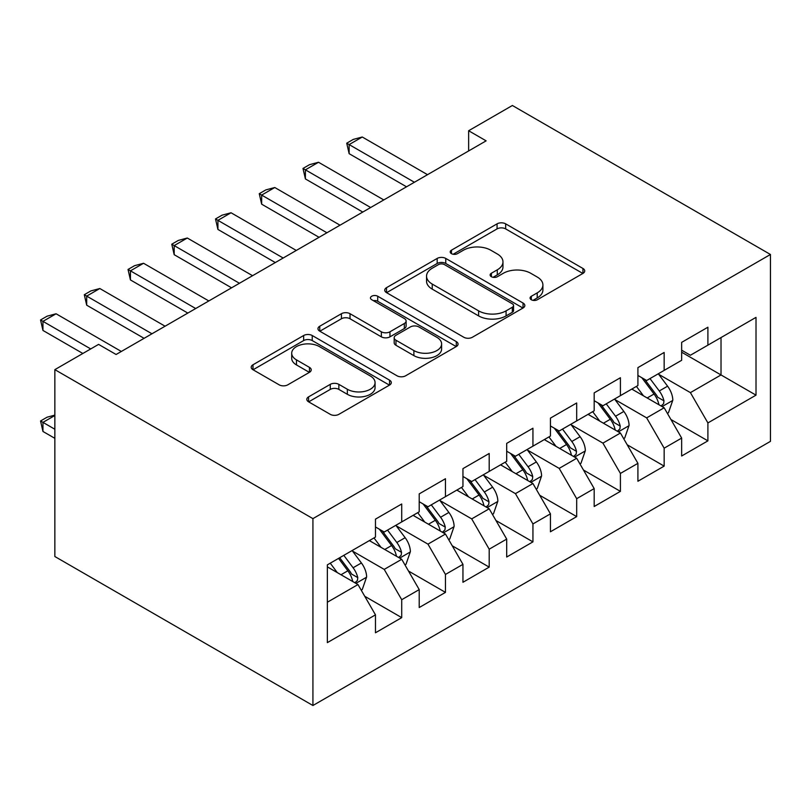 <?xml version="1.0" encoding="UTF-8"?>
<svg xmlns="http://www.w3.org/2000/svg" width="811" height="811" viewBox="0 0 811 811"><rect width="100%" height="100%" fill="white"/><g stroke="black" fill="none" stroke-linecap="round" stroke-linejoin="round"><path stroke-width="1.22" d="M531.317 299.756A4.248 2.453 0 0 0 537.318 299.756L582.937 273.419A6.072 3.508 0 0 0 584.721 270.945A6.072 3.508 0 0 0 582.937 268.461L505.659 223.846A6.072 3.508 0 0 0 497.072 223.846L451.453 250.183A4.248 2.453 0 0 0 450.206 251.917A4.248 2.453 0 0 0 451.453 253.65A4.248 2.453 0 0 0 457.465 253.65L463.365 250.244A19.434 11.222 0 0 1 490.848 250.244L497.285 253.965A19.434 11.222 0 0 1 502.972 261.892A19.434 11.222 0 0 1 497.285 269.83L491.385 273.236A4.248 2.453 0 0 0 490.138 274.97A4.248 2.453 0 0 0 491.385 276.703A4.248 2.453 0 0 0 497.396 276.703L503.296 273.297A19.434 11.222 0 0 1 530.779 273.297L537.217 277.017A19.434 11.222 0 0 1 542.904 284.945A19.434 11.222 0 0 1 537.217 292.883L531.317 296.289A4.248 2.453 0 0 0 530.07 298.022A4.248 2.453 0 0 0 531.317 299.756L531.317 296.289M308.585 396.863A6.072 3.508 0 0 0 306.811 399.347A6.072 3.508 0 0 0 308.585 401.82L330.27 414.34A6.072 3.508 0 0 0 338.856 414.34L389.523 385.093A6.072 3.508 0 0 0 391.297 382.61A6.072 3.508 0 0 0 389.523 380.136L312.235 335.521A6.072 3.508 0 0 0 303.649 335.521L252.991 364.768A6.072 3.508 0 0 0 251.207 367.241A6.072 3.508 0 0 0 252.991 369.725L279.177 384.84A6.072 3.508 0 0 0 287.763 384.84L309.447 372.33A6.072 3.508 0 0 0 311.231 369.846A6.072 3.508 0 0 0 309.447 367.373L296.461 359.871A16.24 9.377 0 0 1 291.707 353.241A16.24 9.377 0 0 1 301.733 344.574A16.24 9.377 0 0 1 319.433 346.611L370.313 375.98A16.24 9.377 0 0 1 375.067 382.61A16.24 9.377 0 0 1 365.041 391.277A16.24 9.377 0 0 1 347.341 389.25L338.856 384.353A6.072 3.508 0 0 0 330.27 384.353L308.585 396.863L308.585 401.82M54.854 369.644L312.924 518.635L312.924 705.509L54.854 556.518L54.854 369.644L98.597 344.381L116.095 354.488L486.134 140.84L468.636 130.743L468.636 150.947M468.636 130.743L512.38 105.491L770.45 254.482L312.924 518.635M463.801 337.254A6.072 3.508 0 0 0 472.387 337.254L523.044 307.998A6.072 3.508 0 0 0 524.829 305.524A6.072 3.508 0 0 0 523.044 303.04L445.766 258.425A6.072 3.508 0 0 0 437.18 258.425L386.512 287.672A6.072 3.508 0 0 0 384.738 290.156A6.072 3.508 0 0 0 386.512 292.629L463.801 337.254M373.405 300.678A4.248 2.453 0 0 1 377.713 301.276L377.713 296.228L456.289 341.593A6.072 3.508 0 0 1 458.063 344.067A6.072 3.508 0 0 1 456.289 346.55L405.622 375.797A6.072 3.508 0 0 1 397.035 375.797L319.757 331.182L319.757 326.225A6.072 3.508 0 0 0 317.973 328.698A6.072 3.508 0 0 0 319.757 331.182M319.757 326.225L341.431 313.705A6.072 3.508 0 0 1 350.017 313.705L381.363 331.8A6.072 3.508 0 0 0 389.949 331.8L404.334 323.498A6.072 3.508 0 0 0 406.108 321.014A6.072 3.508 0 0 0 404.334 318.541L371.702 299.695A4.248 2.453 0 0 1 370.455 297.961A4.248 2.453 0 0 1 373.08 295.701A4.248 2.453 0 0 1 377.713 296.228M312.924 705.509L770.45 441.356L770.45 254.482M681.656 352.217L721.02 374.946L721.02 337.569L756.014 317.365L707.902 345.141L707.902 327.218L681.656 342.364L681.656 360.297L664.158 370.394L664.158 352.471L637.912 367.616L637.912 385.549L620.415 395.646L620.415 377.723L594.179 392.869L594.179 410.802L576.682 420.909L576.682 402.976L550.436 418.121L550.436 436.054L532.939 446.162L532.939 428.228L506.693 443.384L506.693 461.307L489.195 471.414L489.195 453.481L462.949 468.636L462.949 486.559L445.462 496.667L445.462 478.733L419.216 493.889L419.216 511.812L401.719 521.919L401.719 503.986L375.473 519.141L375.473 537.075L327.36 564.851L327.36 642.626L375.473 614.85L357.975 584.549L327.36 566.869M756.014 317.365L756.014 395.15L707.902 422.926L690.404 392.625L658.694 374.307M670.94 419.52L707.902 440.86L707.902 422.926M707.902 440.86L681.656 456.005L681.656 438.082L664.158 448.179L646.661 417.878L614.951 399.57M627.197 444.773L664.158 466.112L664.158 448.179M664.158 466.112L637.912 481.258L637.912 463.334L620.415 473.431L602.928 443.13L571.208 424.822M583.464 470.025L620.415 491.365L620.415 473.431M620.415 491.365L594.179 506.51L594.179 488.587L576.682 498.684L559.184 468.383L527.474 450.075M539.72 495.278L576.682 516.617L576.682 498.684M576.682 516.617L550.436 531.773L550.436 513.839L532.939 523.936L515.441 493.635L483.731 475.327M495.977 520.53L532.939 541.87L532.939 523.936M532.939 541.87L506.693 557.025L506.693 539.092L489.195 549.189L471.698 518.888L439.988 500.58M452.234 545.783L489.195 567.122L489.195 549.189M489.195 567.122L462.949 582.278L462.949 564.344L445.462 574.441L427.965 544.14L396.244 525.832M408.501 571.035L445.462 592.375L445.462 574.441M445.462 592.375L419.216 607.53L419.216 589.597L401.719 599.704L384.221 569.393L352.511 551.085M364.757 596.288L401.719 617.627L401.719 599.704M401.719 617.627L375.473 632.783L375.473 614.85M375.473 526.968L384.221 532.016L401.719 521.919M327.36 602.228L357.975 584.549M419.216 501.715L427.965 506.763L445.462 496.667M384.221 569.393L401.719 559.296L369.35 540.602M419.216 589.597L401.719 559.296M462.949 476.462L471.698 481.511L489.195 471.414M427.965 544.14L445.462 534.043L413.093 515.35M462.949 564.344L445.462 534.043M506.693 451.21L515.441 456.258L532.939 446.162M471.698 518.888L489.195 508.791L456.826 490.097M506.693 539.092L489.195 508.791M550.436 425.957L559.184 431.006L576.682 420.909M515.441 493.635L532.939 483.528L500.569 464.845M550.436 513.839L532.939 483.528M594.179 400.705L602.928 405.753L620.415 395.646M559.184 468.383L576.682 458.276L544.313 439.592M594.179 488.587L576.682 458.276M637.912 375.452L646.661 380.501L664.158 370.394M602.928 443.13L620.415 433.023L588.046 414.34M637.912 463.334L620.415 433.023M681.656 350.19L690.404 355.248L707.902 345.141M646.661 417.878L664.158 407.771L631.789 389.087M681.656 438.082L664.158 407.771M690.404 392.625L721.02 374.946L756.014 395.15M533.009 300.364L537.217 297.931A19.434 11.222 0 0 0 542.904 290.003L542.904 284.945M502.972 261.892L502.972 266.951A19.434 11.222 0 0 1 497.285 274.878L493.078 277.311M582.856 273.469L505.659 228.895A6.072 3.508 0 0 0 497.072 228.895L453.156 254.259M522.963 308.048L445.766 263.474A6.072 3.508 0 0 0 437.18 263.474L386.594 292.68M512.309 307.257A4.248 2.453 0 0 0 513.556 305.524A4.248 2.453 0 0 0 512.309 303.79L444.479 264.619A4.248 2.453 0 0 0 438.467 264.619L432.243 268.218A19.434 11.222 0 0 0 426.545 276.145A19.434 11.222 0 0 0 432.243 284.083L478.612 310.856A19.434 11.222 0 0 0 506.084 310.856L512.309 307.257L512.309 312.306A4.248 2.453 0 0 0 513.556 310.572L513.556 305.524M426.545 276.145L426.545 281.204A19.434 11.222 0 0 0 432.243 289.132L432.243 284.083M512.309 312.306L506.084 315.905A19.434 11.222 0 0 1 478.612 315.905L432.243 289.132M319.838 331.223L341.431 318.753L341.431 313.705M406.108 321.014L406.108 326.063A6.072 3.508 0 0 1 404.334 328.546L389.949 336.849A6.072 3.508 0 0 1 381.363 336.849L350.017 318.753A6.072 3.508 0 0 0 341.431 318.753M377.713 301.276L456.208 346.591M413.884 350.575A16.24 9.377 0 0 0 431.584 352.613A16.24 9.377 0 0 0 441.61 343.945A16.24 9.377 0 0 0 436.855 337.315L418.932 326.965A6.072 3.508 0 0 0 410.346 326.965L395.961 335.267A6.072 3.508 0 0 0 394.187 337.751A6.072 3.508 0 0 0 395.961 340.225L413.884 350.575L413.884 355.623A16.24 9.377 0 0 0 431.584 357.661A16.24 9.377 0 0 0 441.61 348.994L441.61 343.945M394.187 337.751L394.187 342.8A6.072 3.508 0 0 0 395.961 345.273L395.961 340.225M413.884 355.623L395.961 345.273M375.067 382.61L375.067 387.668A16.24 9.377 0 0 1 365.041 396.326A16.24 9.377 0 0 1 347.341 394.298L338.856 389.402A6.072 3.508 0 0 0 330.27 389.402L308.667 401.871M291.707 353.241L291.707 358.29A16.24 9.377 0 0 0 296.461 364.92L296.461 359.871M309.366 372.371L296.461 364.92M389.442 385.144L312.235 340.569A6.072 3.508 0 0 0 303.649 340.569L253.073 369.775M667.392 413.377L668.446 412.769L672.816 400.147A16.392 9.468 -120 0 0 667.585 386.188L658.299 373.78M643.488 395.839L636.422 386.411M633.127 389.858L632.316 388.783M661.066 405.987L663.611 403.706L663.966 400.847A16.392 9.468 -120 0 0 659.282 390.983L649.986 378.585M644.684 379.355L656.16 394.673A8.353 4.825 60 0 1 657.68 397.208L663.966 400.847M641.795 377.693L654.031 394.014A16.392 9.468 60 0 1 658.725 403.878L659.049 404.821M414.401 182.262L349.135 144.581L349.135 153.674L346.733 143.192L353.292 139.401L362.264 137.008L427.519 174.679M406.524 186.804L349.135 153.674M362.264 137.008L349.135 144.581L346.733 143.192M623.659 438.629L624.703 438.031L629.083 425.4A16.392 9.468 -120 0 0 623.852 411.441L614.556 399.032M599.745 421.091L592.689 411.664M589.384 415.11L588.583 414.036M617.333 431.239L619.868 428.958L620.233 426.099A16.392 9.468 -120 0 0 615.539 416.236L606.243 403.837M600.941 404.608L612.417 419.926A8.353 4.825 60 0 1 613.937 422.46L620.233 426.099M598.062 402.945L610.288 419.267A16.392 9.468 60 0 1 614.981 429.131L615.316 430.073M579.916 463.882L580.97 463.284L585.339 450.652A16.392 9.468 -120 0 0 580.108 436.693L570.812 424.295M556.011 446.344L548.946 436.916M545.641 440.363L544.84 439.288M573.59 456.492L576.134 454.211L576.489 451.352A16.392 9.468 -120 0 0 571.796 441.488L562.499 429.09M557.198 429.86L568.673 445.178A8.353 4.825 60 0 1 570.194 447.723L576.489 451.352M554.318 428.198L566.544 444.519A16.392 9.468 60 0 1 571.238 454.383L571.573 455.326M370.657 207.515L305.402 169.834L305.402 178.927L302.99 168.445L309.559 164.653L318.52 162.261L383.785 199.932M362.791 212.056L305.402 178.927M318.52 162.261L305.402 169.834L302.99 168.445M326.924 232.767L261.659 195.086L261.659 204.179L259.256 193.697L265.815 189.906L274.777 187.513L340.042 225.194M319.047 237.309L261.659 204.179M274.777 187.513L261.659 195.086L259.256 193.697M536.172 489.145L537.227 488.536L541.596 475.905A16.392 9.468 -120 0 0 536.365 461.946L527.069 449.547M512.268 471.596L505.202 462.169M501.897 465.615L501.097 464.541M529.847 481.754L532.391 479.463L532.746 476.604A16.392 9.468 -120 0 0 528.052 466.741L518.766 454.342M513.464 455.113L524.94 470.431A8.353 4.825 60 0 1 526.451 472.975L532.746 476.604M510.575 453.45L522.811 469.772A16.392 9.468 60 0 1 527.495 479.636L527.829 480.588M492.439 514.397L493.483 513.789L497.853 501.157A16.392 9.468 -120 0 0 492.622 487.198L483.336 474.8M468.525 496.849L461.459 487.421M458.164 490.868L457.353 489.793M486.113 507.007L488.648 504.716L489.003 501.857A16.392 9.468 -120 0 0 484.319 492.003L475.023 479.595M469.721 480.365L481.197 495.683A8.353 4.825 60 0 1 482.717 498.228L489.003 501.857M466.832 478.703L479.068 495.024A16.392 9.468 60 0 1 483.761 504.888L484.086 505.841M283.181 258.02L217.916 220.339L217.916 229.432L215.513 218.95L222.072 215.168L231.044 212.766L296.299 250.447M275.304 262.561L217.916 229.432M231.044 212.766L217.916 220.339L215.513 218.95M239.438 283.272L174.183 245.591L174.183 254.684L171.77 244.202L178.329 240.421L187.3 238.018L252.556 275.699M231.561 287.814L174.183 254.684M187.3 238.018L174.183 245.591L171.77 244.202M448.696 539.65L449.74 539.041L454.119 526.41A16.392 9.468 -120 0 0 448.888 512.451L439.592 500.052M424.782 522.102L417.726 512.674M414.421 516.12L413.62 515.046M442.37 532.259L444.904 529.968L445.269 527.109A16.392 9.468 -120 0 0 440.576 517.256L431.28 504.847M425.978 505.618L437.453 520.946A8.353 4.825 60 0 1 438.974 523.48L445.269 527.109M423.099 503.955L435.325 520.287A16.392 9.468 60 0 1 440.018 530.141L440.353 531.093M195.694 308.525L130.439 270.844L130.439 279.937L128.026 269.455L134.596 265.673L143.557 263.271L208.822 300.952M187.828 313.076L130.439 279.937M143.557 263.271L130.439 270.844L128.026 269.455M404.953 564.902L406.007 564.294L410.376 551.662A16.392 9.468 -120 0 0 405.145 537.703L395.849 525.305M381.048 547.364L373.983 537.926M370.678 541.373L369.877 540.298M398.627 557.512L401.171 555.221L401.526 552.362A16.392 9.468 -120 0 0 396.832 542.508L387.536 530.1M382.234 530.87L393.71 546.198A8.353 4.825 60 0 1 395.231 548.733L401.526 552.362M379.355 529.208L391.581 545.539A16.392 9.468 60 0 1 396.275 555.393L396.609 556.346M151.961 333.777L86.696 296.106L86.696 305.189L84.293 294.717L90.852 290.926L99.814 288.523L165.079 326.204M144.084 338.329L86.696 305.189M99.814 288.523L86.696 296.106L84.293 294.717M361.209 590.155L362.264 589.546L366.633 576.915A16.392 9.468 -120 0 0 361.402 562.966L352.116 550.557M337.305 572.617L330.239 563.179M354.883 582.764L357.428 580.483L357.783 577.614A16.392 9.468 -120 0 0 353.089 567.761L343.803 555.353M339.697 557.725L349.977 571.451A8.353 4.825 60 0 1 351.487 573.985L357.783 577.614M338.552 558.384L347.848 570.792A16.392 9.468 60 0 1 352.532 580.646L352.866 581.599M54.854 415.506L42.953 422.369L54.854 429.242M42.953 431.462L40.55 420.98L42.953 422.369L42.953 431.462L54.854 438.325M40.55 420.98L47.109 417.189L54.854 415.12M90.72 348.933L42.953 321.359L42.953 330.442L40.55 319.97L47.109 316.178L56.081 313.776L121.336 351.457M82.844 353.474L42.953 330.442M56.081 313.776L42.953 321.359L40.55 319.97M537.217 297.931L537.217 292.883M491.385 276.703L491.385 273.236M497.285 274.878L497.285 269.83M451.453 253.65L451.453 250.183M497.072 228.895L497.072 223.846M505.659 228.895L505.659 223.846M582.937 273.419L582.937 268.461M386.512 292.629L386.512 287.672M437.18 263.474L437.18 258.425M445.766 263.474L445.766 258.425M523.044 307.998L523.044 303.04M478.612 315.905L478.612 310.856M506.084 315.905L506.084 310.856M350.017 318.753L350.017 313.705M381.363 336.849L381.363 331.8M389.949 336.849L389.949 331.8M404.334 328.546L404.334 323.498M456.289 346.55L456.289 341.593M330.27 389.402L330.27 384.353M338.856 389.402L338.856 384.353M347.341 394.298L347.341 389.25M309.447 372.33L309.447 367.373M252.991 369.725L252.991 364.768M303.649 340.569L303.649 335.521M312.235 340.569L312.235 335.521M389.523 385.093L389.523 380.136M662.1 406.585L672.714 400.462M659.282 390.983L667.585 386.188M647.178 397.968L654.031 394.014M618.367 431.837L628.971 425.714M615.539 416.236L623.852 411.441M603.435 423.22L610.288 419.267M574.624 457.09L585.228 450.967M571.796 441.488L580.108 436.693M559.702 448.473L566.544 444.519M530.881 482.342L541.495 476.219M528.052 466.741L536.365 461.946M515.958 473.725L522.811 469.772M487.137 507.605L497.751 501.472M484.319 492.003L492.622 487.198M472.215 498.988L479.068 495.024M443.404 532.857L454.008 526.734M440.576 517.256L448.888 512.451M428.472 524.241L435.325 520.287M399.661 558.11L410.265 551.987M396.832 542.508L405.145 537.703M384.738 549.493L391.581 545.539M355.917 583.362L366.531 577.239M353.089 567.761L361.402 562.966M340.995 574.746L347.848 570.792"/></g></svg>
